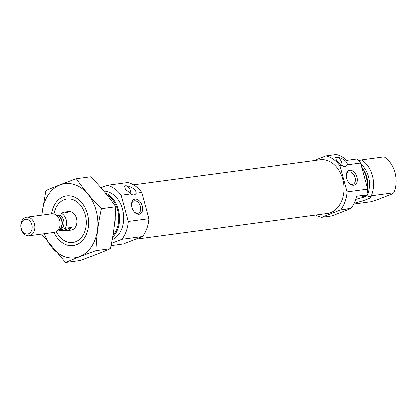 <?xml version="1.0" encoding="UTF-8"?>
<svg xmlns="http://www.w3.org/2000/svg" width="417" height="417" viewBox="0 0 417 417"><rect width="100%" height="100%" fill="white"/><g stroke="black" fill="none" stroke-linecap="round" stroke-linejoin="round"><path stroke-width="0.63" d="M134.123 211.607A6.458 4.238 68.8 0 0 137.86 213.238A6.458 4.238 68.8 0 0 138.507 213.071A6.458 4.238 68.8 0 0 140.117 205.518A6.458 4.238 68.8 0 0 133.831 201.03A6.458 4.238 68.8 0 0 131.584 205.07M355.722 199.441A14.303 1.689 164.7 0 1 362.743 197.658L365.073 196.709L360.945 197.267L366.897 194.953L356.577 196.339A31.249 23.295 82.3 0 1 351.031 208.432L331.864 215.876L321.543 217.262A31.249 23.295 82.3 0 1 315.773 214.948M358.912 160.722L361.544 159.946A24.999 18.635 82.3 0 1 371.37 195.865L368.737 196.636L367.064 195.724A22.137 16.503 82.3 0 0 360.929 164.241M361.544 159.946L384.146 156.907A24.999 18.635 82.3 0 1 393.971 192.826L371.37 195.865M313.808 160.67L325.969 155.942L336.29 154.556A31.249 23.295 82.3 0 1 346.751 160.425L357.072 159.039A31.249 23.295 82.3 0 1 360.616 163.094L367.752 189.188A31.249 23.295 82.3 0 1 366.897 194.953M325.969 155.942A31.249 23.295 82.3 0 1 339.975 165.872L342.164 165.575L336.561 160.894L335.695 157.6L336.227 157.47A5.937 3.894 -111.2 0 1 341.966 165.471M360.616 163.094L347.278 164.887C347.971 161.285 340.699 157.016 336.227 157.47A5.937 3.894 -111.2 0 0 335.716 157.59M339.975 165.872L347.111 191.966A31.249 23.295 82.3 0 1 340.71 209.819L351.031 208.432M340.71 209.819L321.543 217.262M347.111 191.966L367.752 189.188M361.659 166.904A24.999 18.635 82.3 0 1 367.231 187.275M365.558 195.474A24.999 18.635 82.3 0 1 365.073 196.709M353.762 204.142L370.703 201.864L376.473 200.144L392.329 193.988L393.971 192.826M133.576 184.908L320.152 159.815A27.032 20.152 82.3 0 1 343.728 183.918A27.032 20.152 82.3 0 1 327.361 213.395L135.541 239.191M100.93 187.796L107.164 185.372L127.805 182.599A31.249 23.295 82.3 0 1 141.806 192.524L136.109 193.29C136.802 189.688 129.531 185.419 125.058 185.873L124.527 186.003L125.392 189.297L130.995 193.978L121.165 195.302L128.306 221.396A31.249 23.295 82.3 0 1 121.9 239.249L111.501 243.288M107.164 185.372A31.249 23.295 82.3 0 1 121.165 195.302M53.918 213.874A21.872 16.305 82.3 0 1 64.124 199.8A21.872 16.305 82.3 0 1 84.734 213.097A21.872 16.305 82.3 0 1 78 240.463A21.872 16.305 82.3 0 1 56.3 231.602M67.403 211.773A9.372 6.99 82.3 0 1 68.607 211.461A9.372 6.99 82.3 0 1 76.785 219.822A9.372 6.99 82.3 0 1 71.109 230.043L66.981 230.601A9.372 6.99 -97.7 0 0 68.185 230.288A9.372 6.99 -97.7 0 0 71.422 227.374L64.129 230.205A9.372 6.99 -97.7 0 0 66.981 230.601M105.319 192.956A24.999 18.635 82.3 0 1 119.137 213.071A24.999 18.635 82.3 0 1 112.663 237.08M103.807 191.137A24.999 18.635 82.3 0 1 123.229 212.31A24.999 18.635 82.3 0 1 112.194 239.686M141.806 192.524L148.947 218.617A31.249 23.295 82.3 0 1 142.541 236.47L123.38 243.919L111.031 245.577M142.541 236.47L121.9 239.249M139.169 214.166A7.814 5.124 68.8 0 0 142.489 206.889A7.814 5.124 68.8 0 0 136.359 199.248A7.814 5.124 68.8 0 0 131.569 204.695A7.814 5.124 68.8 0 0 134.368 211.893A7.814 5.124 68.8 0 0 139.169 214.166M136.109 193.29A5.937 3.894 -111.2 0 1 134.524 194.854A5.937 3.894 -111.2 0 1 130.995 193.978M148.947 218.617L128.306 221.396M124.547 185.992A5.937 3.894 -111.2 0 1 125.058 185.873A5.937 3.894 -111.2 0 1 130.797 193.869M124.991 188.812A4.217 2.768 -111.2 0 1 126.632 190.637M353.845 185.289A7.814 5.124 68.8 0 0 357.166 178.012A7.814 5.124 68.8 0 0 351.036 170.376A7.814 5.124 68.8 0 0 346.246 175.818A7.814 5.124 68.8 0 0 349.045 183.021A7.814 5.124 68.8 0 0 353.845 185.289M347.278 164.887A5.937 3.894 -111.2 0 1 345.688 166.456A5.937 3.894 -111.2 0 1 342.164 165.575M336.159 160.409A4.217 2.768 -111.2 0 1 337.801 162.239M354.189 203.282A14.303 1.689 164.7 0 0 371.302 196.798A14.303 1.689 164.7 0 0 368.737 196.636M367.033 195.709A12.5 1.475 -15.3 0 1 365.156 196.511M359.642 198.388A12.5 1.475 -15.3 0 1 355.706 199.488M366.793 195.599A11.598 1.371 -15.3 0 1 365.235 196.318M348.8 182.735A6.458 4.238 68.8 0 0 352.537 184.361A6.458 4.238 68.8 0 0 353.183 184.199A6.458 4.238 68.8 0 0 354.794 176.641A6.458 4.238 68.8 0 0 348.508 172.158A6.458 4.238 68.8 0 0 346.261 176.193M41.903 215.052A37.342 27.835 82.3 0 1 81.539 188.26A37.342 27.835 82.3 0 1 89.707 249.006A37.342 27.835 82.3 0 1 44.4 233.635M51.489 213.765A24.999 18.635 82.3 0 1 78.412 199.55A24.999 18.635 82.3 0 1 83.713 238.946A24.999 18.635 82.3 0 1 53.986 232.347M41.554 234.02L65.505 262.444C74.179 258.733 84.333 254.787 95.967 250.612C96.421 236.846 98.219 222.902 101.373 208.776C91.672 198.961 83.317 188.958 76.316 178.778C64.943 182.855 54.789 186.8 45.854 190.611L41.716 215.078M65.505 262.444L79.913 260.505C91.547 256.33 101.701 252.384 110.375 248.673L95.967 250.612M76.316 178.778L90.724 176.839C100.429 186.66 108.78 196.657 115.78 206.842C115.332 220.603 113.528 234.547 110.375 248.673M101.373 208.776L115.78 206.842M61.836 213.15A9.372 6.99 -97.7 0 1 64.479 212.018A9.372 6.99 -97.7 0 1 67.33 212.409L61.137 213.243A9.372 6.99 82.3 0 1 65.229 228.208L57.937 231.039L64.129 230.205M57.937 231.039A9.372 6.99 82.3 0 1 57.41 230.794M65.229 228.208L71.422 227.374M28.465 233.728A7.459 5.562 82.3 0 1 20.991 224.779A7.459 5.562 82.3 0 1 30.076 221.245A7.459 5.562 82.3 0 1 28.465 233.728M30.232 235.391A9.372 6.99 82.3 0 1 29.023 235.704A9.372 6.99 82.3 0 1 20.85 227.343A9.372 6.99 82.3 0 1 26.526 217.121A9.372 6.99 82.3 0 1 34.564 224.659A9.372 6.99 82.3 0 1 30.232 235.391M26.526 217.121L51.786 213.723A9.372 6.99 82.3 0 1 54.716 214.15A9.372 6.99 82.3 0 1 59.965 222.084A9.372 6.99 82.3 0 1 56.999 231.122A9.372 6.99 82.3 0 1 55.492 231.993A9.372 6.99 82.3 0 1 54.288 232.305L29.023 235.704M362.441 168.061A21.403 15.955 82.3 0 1 367.549 188.453M115.201 216.97A21.403 15.955 82.3 0 1 114.409 225.154M106.867 194.869A23.905 17.822 82.3 0 1 112.96 235.339M56.618 214.969L57.301 214.875A7.501 5.593 82.3 0 1 63.728 220.906A7.501 5.593 82.3 0 1 60.262 229.491A7.501 5.593 82.3 0 1 59.297 229.741L58.62 229.83M54.716 214.15L57.598 215.386A7.61 5.676 82.3 0 1 61.862 221.828A7.61 5.676 82.3 0 1 59.454 229.168L56.999 231.122M57.004 215.13A7.501 5.593 82.3 0 1 62.201 221.781A7.501 5.593 82.3 0 1 58.948 229.569M64.479 212.018L68.607 211.461"/></g></svg>
